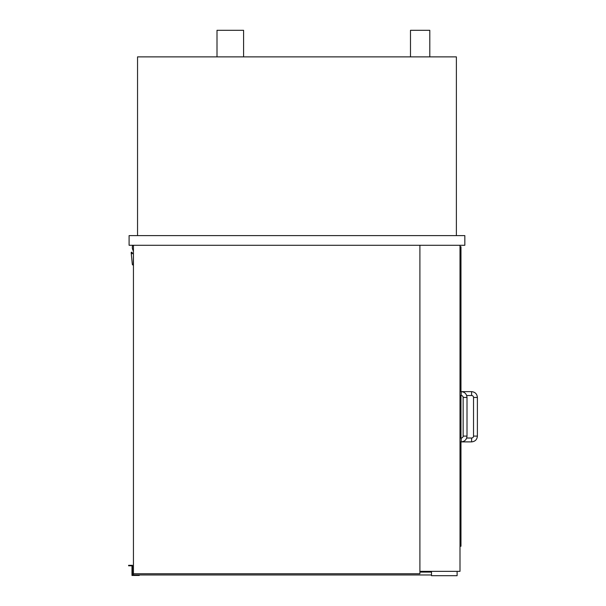 <?xml version="1.0" encoding="UTF-8"?>
<svg xmlns="http://www.w3.org/2000/svg" width="606" height="606" viewBox="0 0 606 606"><rect width="100%" height="100%" fill="white"/><g stroke="black" fill="none" stroke-linecap="round" stroke-linejoin="round"><path stroke-width="0.91" d="M410.489 56.873L410.489 30.3L429.805 30.3L429.805 56.873M217.009 56.873L217.009 30.3L243.582 30.3L243.582 56.873M456.379 235.613L456.379 56.873L137.547 56.873L137.547 235.613M419.905 245.271L419.905 573.768L133.441 573.768L133.441 245.271M459.999 245.271L459.999 571.352L419.905 571.352M464.832 235.613L464.832 245.271L129.093 245.271L129.093 235.613L464.832 235.613M133.441 250.975A6.621 6.621 0 0 1 132.638 245.271M133.441 255.414L133.267 265.08A0.97 0.97 0 0 1 132.305 264.216L131.184 252.679A0.485 0.485 0 0 1 131.669 252.194A0.485 0.485 0 0 1 132.153 252.679L132.153 253.641L133.441 253.641M460.969 391.643L460.969 246.718L459.999 246.718M460.969 395.513L460.969 438.024M460.969 441.888L460.969 546.233L459.999 546.233M471.597 391.643L471.597 395.513A1.932 1.932 0 0 1 473.528 397.445L477.392 397.445C477.051 393.923 475.119 391.991 471.597 391.643L459.999 391.643M477.392 436.093L473.528 436.093A1.932 1.932 0 0 1 471.597 438.024L471.597 441.888C475.119 441.539 477.051 439.608 477.392 436.093L477.392 397.445M461.211 395.513A1.932 1.932 0 0 1 463.143 397.445L467.006 397.445C466.665 393.923 464.734 391.991 461.211 391.643L461.211 395.513L459.999 395.513M467.006 397.445L467.006 436.093L463.143 436.093A1.932 1.932 0 0 1 461.211 438.024L461.211 441.888L471.597 441.888M431.502 571.352L431.502 575.7L457.106 575.7L457.106 571.352M133.441 573.768L133.441 574.973L431.502 574.973M419.905 572.079L431.502 572.079M132.472 574.973L139.236 574.973L139.236 575.458L131.987 575.458L131.987 565.799L128.608 565.799L128.608 565.315L132.472 565.315L132.472 574.973M471.597 395.513L466.673 395.513M473.528 436.093L473.528 397.445M466.673 438.024L471.597 438.024M463.143 436.093L463.143 397.445M467.006 436.093C466.665 439.608 464.734 441.539 461.211 441.888L459.999 441.888M459.999 438.024L461.211 438.024"/></g></svg>
